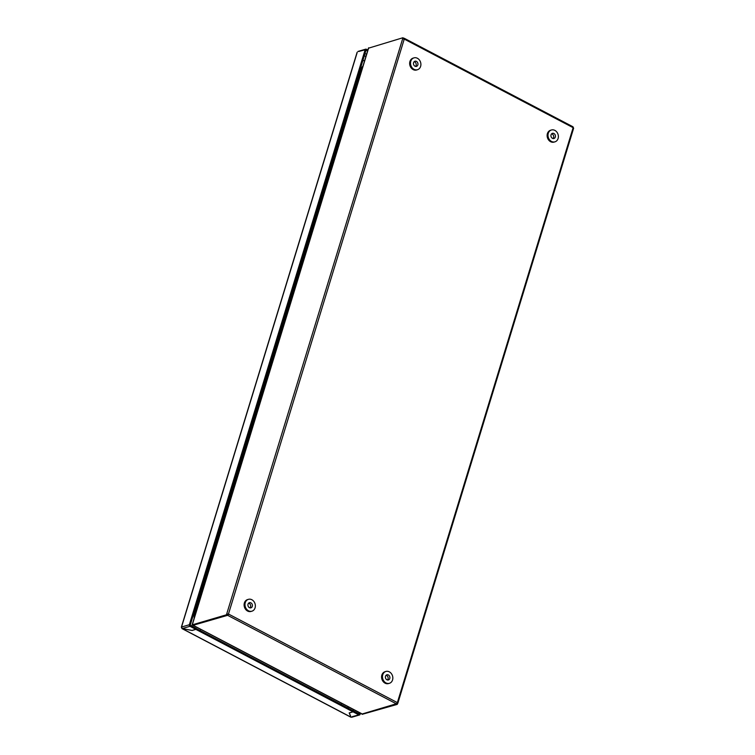 <?xml version="1.0" encoding="UTF-8"?>
<svg xmlns="http://www.w3.org/2000/svg" width="755" height="755" viewBox="0 0 755 755"><rect width="100%" height="100%" fill="white"/><g stroke="black" fill="none" stroke-linecap="round" stroke-linejoin="round"><path stroke-width="1.13" d="M363.268 60.693A15.581 12.854 73.6 0 0 362.985 60.778A15.581 12.854 73.6 0 0 362.74 60.853A15.581 12.854 73.6 0 1 363.551 60.608L364.731 60.325M366.637 54.077L364.91 53.737L366.628 54.105M182.172 628.538L181.757 627.669L182.163 628.585L192.091 630.416M351.084 717.099L350.82 716.363L351.056 717.184L182.163 628.585M192.072 630.491L195.856 629.377L352.972 711.795L349.178 712.909L351.056 717.184M196.045 628.453L353.264 710.842L352.972 711.795M195.856 629.377L196.149 628.415M360.475 713.173L360.126 714.324A1.18 0.972 73.6 0 1 358.861 714.891L353.057 711.842L353.236 710.917M359.625 712.729L359.135 713.919M357.2 52.472L181.54 627.027L189.345 624.734A1.18 0.972 73.6 0 0 189.967 626.291L195.772 629.33L191.987 630.444L182.219 628.566L181.502 627.49M189.345 624.734L365.127 49.802L358.634 51.51M195.772 629.33L196.064 628.368L190.203 625.187L365.977 50.255M352.321 716.618L358.861 714.891M353.349 710.88L359.267 713.881M353.057 711.842L349.263 712.956L351.113 717.165M367.883 50.019L366.383 49.235A1.18 0.972 73.6 0 0 365.127 49.802M366.09 50.198L367.581 50.981M413.58 62.684A2.69 2.218 73.6 0 0 414.127 65.477A2.69 2.218 73.6 0 0 416.467 66.374A2.69 2.218 73.6 0 0 417.845 64.921A2.69 2.218 73.6 0 0 417.298 62.118A2.69 2.218 73.6 0 0 414.957 61.221A2.69 2.218 73.6 0 0 413.58 62.684M415.524 66.402A2.69 2.218 73.6 0 0 416.099 65.43A2.69 2.218 73.6 0 0 414.146 61.702M417.449 69.724L416.581 69.989A6.182 5.096 -106.4 0 1 411.182 67.922A6.182 5.096 -106.4 0 1 409.927 61.476A6.182 5.096 -106.4 0 1 413.098 58.126L413.966 57.871A6.182 5.096 -106.4 0 1 419.365 59.938A6.182 5.096 -106.4 0 1 420.62 66.374A6.182 5.096 -106.4 0 1 417.449 69.724A6.182 5.096 -106.4 0 1 412.06 67.667A6.182 5.096 -106.4 0 1 410.805 61.221A6.182 5.096 -106.4 0 1 413.966 57.871M551.056 134.796A2.69 2.218 73.6 0 0 551.594 137.599A2.69 2.218 73.6 0 0 553.943 138.495A2.69 2.218 73.6 0 0 555.321 137.032A2.69 2.218 73.6 0 0 554.774 134.239A2.69 2.218 73.6 0 0 552.424 133.342A2.69 2.218 73.6 0 0 551.056 134.796M553 138.524A2.69 2.218 73.6 0 0 553.575 137.552A2.69 2.218 73.6 0 0 551.622 133.824M554.925 141.846L554.057 142.1A6.182 5.096 -106.4 0 1 548.659 140.043A6.182 5.096 -106.4 0 1 547.403 133.597A6.182 5.096 -106.4 0 1 550.574 130.247L551.443 129.992A6.182 5.096 -106.4 0 1 556.841 132.049A6.182 5.096 -106.4 0 1 558.096 138.495A6.182 5.096 -106.4 0 1 554.925 141.846A6.182 5.096 -106.4 0 1 549.536 139.779A6.182 5.096 -106.4 0 1 548.272 133.342A6.182 5.096 -106.4 0 1 551.443 129.992M389.778 678.5A2.69 2.218 73.6 0 0 389.231 675.697A2.69 2.218 73.6 0 0 386.89 674.8A2.69 2.218 73.6 0 0 385.512 676.263A2.69 2.218 73.6 0 0 386.06 679.066A2.69 2.218 73.6 0 0 388.4 679.962A2.69 2.218 73.6 0 0 389.778 678.5M387.457 679.991A2.69 2.218 73.6 0 0 388.032 679.019A2.69 2.218 73.6 0 0 386.079 675.291M389.382 683.313L388.514 683.568A6.182 5.096 -106.4 0 1 383.115 681.501A6.182 5.096 -106.4 0 1 381.86 675.064A6.182 5.096 -106.4 0 1 385.031 671.714L385.899 671.45A6.182 5.096 -106.4 0 1 391.298 673.517A6.182 5.096 -106.4 0 1 392.553 679.962A6.182 5.096 -106.4 0 1 389.382 683.313A6.182 5.096 -106.4 0 1 383.993 681.246A6.182 5.096 -106.4 0 1 382.738 674.81A6.182 5.096 -106.4 0 1 385.899 671.45M403.67 38.392L404.057 38.279A1.18 0.519 117.7 0 1 404.284 38.288A1.18 0.519 117.7 0 1 404.369 39.147L402.66 38.779L226.774 613.74L226.453 614.797L227.302 615.249L193.138 625.282L227.632 615.325L396.271 703.792A1.18 0.519 -62.3 0 0 397.234 702.546L397.857 703.15L397.224 704.387L396.375 703.943L362.089 714.353L397.224 704.387M396.271 703.792L362.211 713.975L193.138 625.282A1.18 0.519 117.7 0 1 192.912 625.272M573.479 127.906L573.083 127.038M368.591 48.16L402.877 37.75L403.727 38.194L403.538 38.816M226.453 614.797L192.289 624.838L193.12 625.3M402.66 38.779L402.877 37.75M226.774 613.74L228.01 614.249L226.887 613.711M404.369 39.147L573.139 127.68L397.366 702.612M227.632 614.192L227.302 615.249M573.441 128.359L573.139 127.68M397.555 703.33L397.017 703.047M573.007 127.614A1.18 0.519 -62.3 0 0 572.922 126.755A1.18 0.519 -62.3 0 0 572.696 126.746M228.01 614.249L227.538 614.476M397.234 702.546L228.595 614.079A1.18 0.519 117.7 0 1 227.632 615.325M252.302 606.388A2.69 2.218 73.6 0 0 251.755 603.585A2.69 2.218 73.6 0 0 249.414 602.688A2.69 2.218 73.6 0 0 248.036 604.142A2.69 2.218 73.6 0 0 248.584 606.944A2.69 2.218 73.6 0 0 250.924 607.841A2.69 2.218 73.6 0 0 252.302 606.388M249.99 607.869A2.69 2.218 73.6 0 0 250.556 606.897A2.69 2.218 73.6 0 0 248.603 603.169M251.915 611.191L251.037 611.446A6.182 5.096 -106.4 0 1 245.639 609.389A6.182 5.096 -106.4 0 1 244.384 602.943A6.182 5.096 -106.4 0 1 247.555 599.593L248.423 599.338A6.182 5.096 -106.4 0 1 253.822 601.395A6.182 5.096 -106.4 0 1 255.077 607.841A6.182 5.096 -106.4 0 1 251.915 611.191A6.182 5.096 -106.4 0 1 246.517 609.134A6.182 5.096 -106.4 0 1 245.262 602.688A6.182 5.096 -106.4 0 1 248.423 599.338M340.977 704.396A4.294 1.897 -62.3 0 0 341.571 703.264M200.094 630.482A4.294 1.897 -62.3 0 0 200.688 629.349M193.922 613.013A4.294 1.519 17 0 1 194.667 613.315A8.06 2.841 17 0 1 195.536 613.73M360.05 69.62A4.294 1.519 17 0 1 360.796 69.922L194.667 613.315A11.901 9.815 73.6 0 0 194.167 618.213M190.307 624.847A15.581 12.854 73.6 0 0 190.609 625.508M363.013 65.93A11.901 9.815 73.6 0 0 360.796 69.922A8.06 2.841 17 0 1 361.664 70.347M364.278 55.794L365.864 56.625M353.368 709.445L352.981 710.691M365.901 56.493L364.325 55.662M353.113 710.757L353.5 709.511M182.219 628.566L189.967 626.291M368.704 47.791L192.289 624.838M404.246 39.081L228.472 614.013M347.347 707.737L348.914 707.114M362.985 60.778L363.551 60.608M181.908 628.556L350.849 717.184M357.124 52.246L181.351 627.178M351.745 717.25L359.522 714.966M357.955 51.444L365.731 49.16M397.857 703.15L573.63 128.218M572.922 126.755L404.284 38.288M368.516 47.933L192.1 624.98M192.969 625.3L361.985 713.966"/></g></svg>
